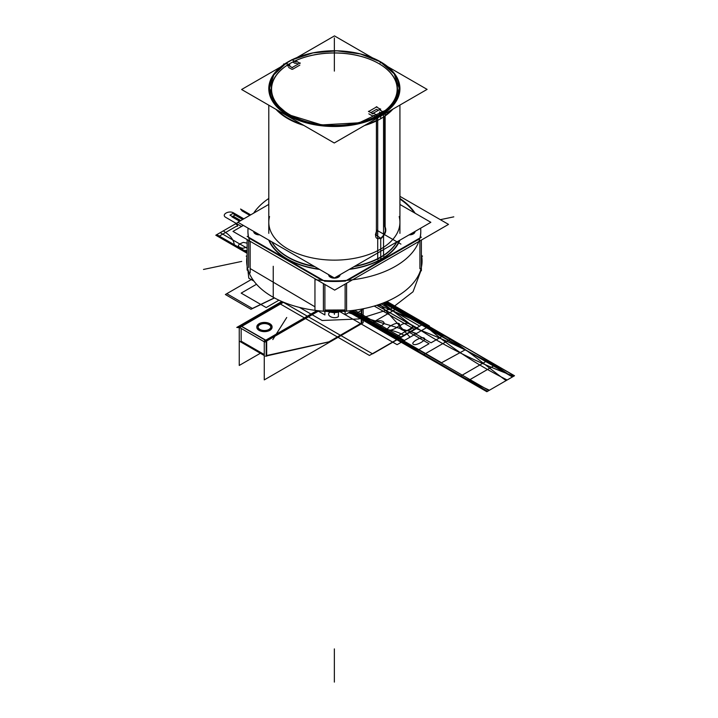<?xml version="1.0" encoding="UTF-8"?>
<svg xmlns="http://www.w3.org/2000/svg" width="718" height="718" viewBox="0 0 718 718"><rect width="100%" height="100%" fill="white"/><g stroke="black" fill="none" stroke-linecap="round" stroke-linejoin="round"><path stroke-width="1.08" d="M361.755 309.054L361.755 324.195L361.253 323.908L330.406 341.714M266.674 355.527L328.898 341.84L266.674 355.527L328.898 341.84L266.674 355.527L328.898 341.84L361.253 323.154L361.253 309.153L361.253 323.154L328.898 341.84L361.253 323.154L361.253 309.153L361.253 323.154L328.898 341.84L361.253 323.154L361.253 309.153M318.325 311.163L264.771 342.082L238.744 327.058L239.247 326.762M283.098 302.027L241.41 326.098M241.149 326.241L265.525 340.314M266.432 340.538L317.823 310.867M268.936 329.831A6.345 3.662 180 0 1 259.961 329.831A6.345 3.662 180 0 1 259.961 324.653A6.345 3.662 180 0 1 268.936 324.653A6.345 3.662 180 0 1 268.936 329.831A6.345 3.662 0 0 0 268.936 324.653A6.345 3.662 0 0 0 259.961 324.653A6.345 3.662 0 0 0 259.961 329.831A6.345 3.662 0 0 0 268.936 329.831A6.345 3.662 180 0 1 259.961 329.831A6.345 3.662 180 0 1 259.961 324.653A6.345 3.662 180 0 1 268.936 324.653A6.345 3.662 180 0 1 268.936 329.831A6.345 3.662 0 0 0 268.936 324.653A6.345 3.662 0 0 0 259.961 324.653A6.345 3.662 0 0 0 259.961 329.831A6.345 3.662 0 0 0 268.936 329.831M363.155 308.776L363.155 322.804L361.755 323.612M329.867 342.019L264.269 379.894L264.269 341.041L316.979 310.607M266.172 341.265L266.172 355.634M264.269 355.536L239.39 341.176M265.418 356.2L330.262 341.624M241.149 328.44L241.149 341.194L264.269 354.539L241.149 341.194L241.149 328.44L241.149 341.194L264.269 354.539L241.149 341.194L241.149 328.44L241.149 341.194L264.269 354.539M362.402 323.073L328.754 342.504M282.345 301.713L239.247 326.6L239.247 365.453L260.347 353.274M240.647 325.784L266.674 340.682L266.674 356.227M269.205 329.293A6.345 3.662 180 0 1 262.205 330.289A6.345 3.662 180 0 1 258.103 326.869A6.345 3.662 180 0 1 260.248 324.114M259.683 324.41A6.345 3.662 180 0 1 266.692 323.405A6.345 3.662 180 0 1 270.794 326.834A6.345 3.662 180 0 1 268.64 329.58M259.404 323.567A7.629 4.407 0 0 0 256.82 326.869A7.629 4.407 0 0 0 261.747 330.989A7.629 4.407 0 0 0 270.165 329.777M272.059 327.031A7.629 4.407 0 0 0 267.195 323.136A7.629 4.407 0 0 0 259.054 324.132A7.629 4.407 0 0 0 256.82 327.237A7.629 4.407 0 0 0 261.523 331.312A7.629 4.407 0 0 0 269.833 330.352A7.629 4.407 0 0 0 272.068 327.237M269.492 330.127A7.629 4.407 0 0 0 272.068 326.825A7.629 4.407 0 0 0 267.141 322.705A7.629 4.407 0 0 0 258.722 323.917M296.884 57.593L334.462 35.9L372.516 57.871M387.684 66.63L427.102 89.382L334.256 142.99L241.616 89.499L280.567 67.016M288.295 66.218L286.922 65.428M286.904 65.419A63.121 36.447 0 0 0 294.254 117.59A63.121 36.447 0 0 1 286.904 65.419A63.121 36.447 0 0 0 294.254 117.59A63.121 36.447 0 0 1 286.904 65.419A63.121 36.447 0 0 0 294.254 117.59M374.464 117.59A63.121 36.447 0 0 0 375.909 116.881A63.121 36.447 0 0 1 374.464 117.59A63.121 36.447 0 0 0 375.909 116.881A63.121 36.447 0 0 1 374.464 117.59M375.433 116.612L373.45 115.463L375.433 116.612L373.45 115.463L375.433 116.612L373.45 115.463L372.875 115.795M372.238 115.795L368.819 113.821M370.829 112.654L376.582 109.333L370.829 112.654L376.582 109.333L370.829 112.654L376.582 109.333L378.305 110.33M379.427 112.008L381.446 113.175M383.708 112.17A63.121 36.447 0 0 0 378.763 63.543A63.121 36.447 0 0 0 294.479 61.192A63.121 36.447 0 0 1 378.763 63.543A63.121 36.447 0 0 1 383.708 112.17A63.121 36.447 0 0 0 378.763 63.543A63.121 36.447 0 0 0 294.479 61.192A63.121 36.447 0 0 1 378.763 63.543A63.121 36.447 0 0 1 383.708 112.17A63.121 36.447 0 0 0 378.996 63.678M292.738 62.044L295.026 63.363M295.672 63.363L296.238 63.031L295.672 63.363L296.238 63.031L295.672 63.363L296.238 63.031L298.105 64.108M299.837 65.114L292.531 69.323M291.894 69.323L288.618 67.438M250.142 272.939L250.142 242.199A86.429 49.901 180 0 1 247.934 230.99A86.429 49.901 180 0 1 248.069 228.136A86.429 49.901 180 0 0 247.934 230.99A86.429 49.901 180 0 1 248.069 228.136M365.04 308.381A86.429 49.901 180 0 1 314.951 310.356A86.429 49.901 180 0 0 365.04 308.381A86.429 49.901 180 0 1 314.951 310.356L314.951 279.616A86.429 49.901 180 0 0 420.793 230.99A86.429 49.901 180 0 1 314.951 279.616L314.951 310.356L314.951 279.616A86.429 49.901 180 0 0 420.793 230.99A86.429 49.901 180 0 0 420.658 228.189A86.429 49.901 180 0 1 420.793 230.99A86.429 49.901 180 0 0 420.658 228.189M253.642 213.156A86.429 49.901 180 0 1 268.792 198.473A86.429 49.901 180 0 0 253.642 213.156A86.429 49.901 180 0 1 268.792 198.473M399.926 198.473A86.429 49.901 180 0 1 415.148 213.246A86.429 49.901 180 0 0 399.926 198.473A86.429 49.901 180 0 1 415.148 213.246M323.405 311.199L323.405 309.943M324.895 310.05L345.116 309.961M346.588 309.844L346.588 311.1M250.142 242.199A86.429 49.901 180 0 1 247.934 230.99A86.429 49.901 180 0 0 250.142 242.199M419.922 268.765L419.922 267.509M377.722 258.651L377.722 117.052A65.562 37.857 180 0 0 399.926 88.655A65.562 37.857 180 0 0 356.281 52.979M285.181 63.624A65.562 37.857 180 0 1 285.988 63.103A65.562 37.857 180 0 0 268.792 88.655A65.562 37.857 180 0 0 311.181 124.061A65.562 37.857 180 0 0 383.547 113.686L383.547 255.294M291.005 60.258A65.562 37.857 180 0 0 286.051 63.067A65.562 37.857 180 0 1 291.831 59.845M292.002 59.765A65.562 37.857 180 0 1 312.447 52.979M399.926 196.337L448.517 224.393L334.678 290.117L232.982 231.402L243.348 225.416M248.132 228.171A86.429 49.901 0 0 0 248.473 237.173A86.429 49.901 0 0 1 248.132 228.171A86.429 49.901 0 0 0 248.473 237.173A86.429 49.901 0 0 1 248.132 228.171M248.787 237.999L322.22 280.397M324.68 281.169A86.429 49.901 0 0 0 345.295 281.079A86.429 49.901 0 0 1 324.68 281.169A86.429 49.901 0 0 0 345.295 281.079A86.429 49.901 0 0 1 324.68 281.169M347.79 280.289L419.743 238.744M420.102 237.891A86.429 49.901 0 0 0 420.595 228.225A86.429 49.901 0 0 1 420.102 237.891A86.429 49.901 0 0 0 420.595 228.225A86.429 49.901 0 0 1 420.102 237.891M414.483 212.869A86.429 49.901 0 0 0 399.926 199.066A86.429 49.901 0 0 1 414.483 212.869A86.429 49.901 0 0 0 399.926 199.066A86.429 49.901 0 0 1 414.483 212.869M414.995 231.465A5.69 3.285 180 0 1 409.089 234.867A5.69 3.285 0 0 0 414.995 231.465A5.69 3.285 180 0 1 409.089 234.867A5.69 3.285 0 0 0 414.995 231.465M340.054 274.725A5.69 3.285 180 0 1 336.634 277.866A5.69 3.285 180 0 1 330.334 277.175A5.69 3.285 180 0 1 328.673 274.671A5.69 3.285 0 0 0 330.334 277.175A5.69 3.285 0 0 0 336.634 277.866A5.69 3.285 0 0 0 340.054 274.725A5.69 3.285 180 0 1 336.634 277.866A5.69 3.285 180 0 1 330.334 277.175A5.69 3.285 180 0 1 328.673 274.671A5.69 3.285 0 0 0 330.334 277.175A5.69 3.285 0 0 0 336.634 277.866A5.69 3.285 0 0 0 340.054 274.725M259.719 234.867A5.69 3.285 180 0 1 255.393 233.906A5.69 3.285 180 0 1 253.732 231.411A5.69 3.285 0 0 0 255.393 233.906A5.69 3.285 0 0 0 259.719 234.867A5.69 3.285 180 0 1 255.393 233.906A5.69 3.285 180 0 1 253.732 231.411A5.69 3.285 0 0 0 255.393 233.906A5.69 3.285 0 0 0 259.719 234.867M399.387 240.467A66.828 38.584 180 0 1 381.617 258.866A66.828 38.584 180 0 1 349.756 269.124A66.828 38.584 0 0 0 381.617 258.866A66.828 38.584 0 0 0 399.387 240.467A66.828 38.584 180 0 1 381.617 258.866A1.256 0.727 60 0 1 380.719 257.322A1.256 0.727 -120 0 0 381.617 258.866A66.828 38.584 0 0 0 399.387 240.467A66.828 38.584 0 0 1 381.617 258.866A1.256 0.727 60 0 1 380.719 257.322A65.562 37.857 180 0 1 354.019 266.665A65.562 37.857 180 0 0 380.719 257.322A65.562 37.857 180 0 1 354.019 266.665A65.562 37.857 180 0 0 380.719 257.322A1.256 0.727 -120 0 0 381.617 258.866A66.828 38.584 180 0 1 349.756 269.124A66.828 38.584 0 0 0 381.617 258.866A1.256 0.727 60 0 1 380.719 257.322A65.562 37.857 180 0 0 396.91 241.903A65.562 37.857 180 0 1 380.719 257.322A65.562 37.857 180 0 0 396.91 241.903A65.562 37.857 180 0 1 380.719 257.322M319.097 269.142A66.828 38.584 180 0 1 269.304 240.395A66.828 38.584 0 0 0 319.097 269.142A66.828 38.584 180 0 1 269.304 240.395A66.828 38.584 0 0 0 319.097 269.142A66.828 38.584 0 0 1 269.304 240.395M421.385 254.63A87.713 50.637 180 0 1 421.592 255.626M421.753 256.613A87.713 50.637 180 0 1 392.369 298.921M400.15 294.425A87.713 50.637 180 0 1 299.864 307.501A87.713 50.637 180 0 1 246.974 256.595M250.142 268.541L314.951 306.81L250.142 268.541M324.895 310.741A86.429 49.901 0 0 0 345.116 310.652A86.429 49.901 180 0 1 324.895 310.741A86.429 49.901 0 0 0 345.116 310.652A86.429 49.901 0 0 1 324.895 310.741M247.136 239.57L247.136 270.058L248.302 270.74M247.136 236.401L324.895 281.294M324.895 284.472L324.895 314.96L317.473 310.67M248.625 267.464L248.625 240.44L248.625 267.464M323.405 283.61L323.405 310.634L323.405 283.61M345.116 284.086L345.116 314.717L352.358 310.535M345.116 281.187L421.385 237.146M421.385 240.054L421.385 270.686L420.192 271.377M419.922 240.898L419.922 268.2L419.922 240.898M346.588 310.535L346.588 283.242L346.588 310.535M414.959 231.483A5.69 3.285 180 0 1 409.978 234.355M340.018 274.752A5.69 3.285 180 0 1 335.046 277.624M333.789 277.624A5.69 3.285 180 0 1 330.029 276.493M330.666 276.861A5.69 3.285 180 0 1 328.691 274.689M258.848 234.364A5.69 3.285 180 0 1 255.087 233.224M255.725 233.592A5.69 3.285 180 0 1 253.759 231.42M421.385 255.509L422.525 256.164M339.847 311.531A8.885 5.134 180 0 1 328.871 311.531M338.752 311.567L329.975 311.567M327.938 311.495A8.885 5.134 180 0 0 328.485 311.791L328.485 311.513M247.136 255.608L246.193 256.146M382.802 113.058L382.802 111.694L379.104 109.558M372.238 113.839L380.639 108.983L372.238 113.839M380.639 109.36L376.259 106.829M376.905 106.74L368.496 111.595M368.496 111.308L372.875 113.839M376.815 116.469L376.815 115.14L373.127 113.013M378.898 114.754A62.807 36.259 0 0 0 382.03 112.789A62.807 36.259 0 0 1 378.898 114.754M382.9 112.188A62.807 36.259 0 0 0 378.772 63.543A62.807 36.259 0 0 0 289.955 63.543A62.807 36.259 0 0 0 288.842 114.162A62.807 36.259 0 0 0 376.465 116.092A62.807 36.259 0 0 1 288.842 114.162A62.807 36.259 0 0 1 289.955 63.543A62.807 36.259 0 0 1 378.772 63.543A62.807 36.259 0 0 1 382.9 112.188M376.519 116.056A62.807 36.259 0 0 0 378.646 114.898A62.807 36.259 0 0 1 376.519 116.056M381.079 118.524A65.885 38.036 0 0 0 392.943 109.1A65.885 38.036 0 0 1 381.079 118.524M275.999 109.351A65.885 38.036 0 0 0 303.786 125.39A65.885 38.036 0 0 1 275.999 109.351M364.511 125.524A65.885 38.036 0 0 0 380.818 118.667A65.885 38.036 0 0 1 364.511 125.524M378.889 63.606A63.121 36.447 0 0 0 297.647 59.8M396.74 242.002A65.643 37.901 180 0 1 377.776 258.624A1.256 0.682 -117 0 0 377.964 259.835A1.256 0.682 -117 0 0 378.844 260.652A67.268 38.835 180 0 0 399.944 240.144M354.818 266.207A65.643 37.901 180 0 0 383.6 255.258A1.256 0.772 -123.2 0 0 383.816 256.452A1.256 0.772 -123.2 0 0 384.821 257.197A67.268 38.835 180 0 1 349.307 269.385M314.053 266.234A65.643 37.901 180 0 1 271.934 241.921M319.537 269.403A67.268 38.835 180 0 1 268.747 240.072M314.843 266.692A65.562 37.857 180 0 1 271.772 241.822A65.562 37.857 180 0 0 314.843 266.692A65.562 37.857 180 0 1 271.772 241.822A65.562 37.857 180 0 0 314.843 266.692M380.755 238.771C385.647 234.4 386.975 230.2 384.74 226.188M376.403 231.42C374.581 237.344 376.017 239.615 380.719 238.259C376.017 239.615 374.581 237.344 376.403 231.42L376.403 120.992L376.403 231.42C374.581 237.344 376.017 239.615 380.719 238.259C385.001 234.427 386.32 230.559 384.677 226.646C386.32 230.559 385.001 234.427 380.719 238.259C385.001 234.427 386.32 230.559 384.677 226.646C386.32 230.559 385.001 234.427 380.719 238.259L375.442 234.66M376.824 230.765L375.433 234.777L381.168 238.538M376.385 231.465L375.451 234.562M382.03 112.214L385.126 112.134L385.126 229.32M384.677 116.262L384.677 226.215L384.677 116.262M376.519 115.392L376.385 234.373M285.988 63.031L289.83 65.248M289.83 64.826L288.295 65.706M288.295 65.338L292.531 67.779M291.894 67.698L300.151 62.924M300.151 63.381L295.915 60.94M296.561 60.94L295.026 61.82M295.672 61.883L291.831 59.657M286.76 63.902L283.664 63.983L283.664 64.656M382.981 63.444A64.808 37.417 0 0 0 292.1 59.818M291.831 59.962A64.808 37.417 0 0 0 286.204 63.157M285.988 63.292A64.808 37.417 0 0 0 269.546 88.197A64.808 37.417 0 0 0 291.499 116.262L291.499 117.303M285.988 63.319L273.8 74.887L269.546 88.206L274.482 102.539L288.528 114.683L321.718 124.923L359.162 122.787L388.25 109.01L396.381 99.084L399.172 88.215L394.236 73.891L380.19 61.757L380.19 63.013L380.19 61.757L360.292 53.922L336.814 50.825L312.994 52.89L292.127 59.836M291.831 59.989L286.222 63.166M288.528 114.683L288.528 115.939L288.528 114.683M377.219 60.124A64.808 37.417 0 0 1 399.172 88.197A64.808 37.417 0 0 1 357.268 123.2A64.808 37.417 0 0 1 285.746 112.941L285.746 114.054M399.926 204.459L430.845 222.311L334.409 277.983L237.882 222.257L268.792 204.406M269.546 216.567A65.562 37.857 0 0 0 287.999 249.047A65.562 37.857 0 0 1 269.546 216.567A65.562 37.857 0 0 0 287.999 249.047A65.562 37.857 0 0 0 363.972 256.057A65.562 37.857 0 0 0 399.172 216.567A65.562 37.857 0 0 1 363.972 256.057A65.562 37.857 0 0 1 287.999 249.047A65.562 37.857 0 0 0 363.972 256.057A65.562 37.857 0 0 0 399.172 216.567M352.574 310.508L404.422 340.44L429.445 325.999L386.957 301.47L429.445 325.999L386.957 301.47L429.445 325.999L404.422 340.44L352.574 310.508M410.633 324.401C416.7 327.587 407.169 333.089 401.658 329.58C395.591 326.403 405.123 320.901 410.633 324.401C416.7 327.587 407.169 333.089 401.658 329.58C395.591 326.403 405.123 320.901 410.633 324.401M410.032 337.209L379.903 304.217L410.032 337.209L397.09 344.676L410.032 337.209M339.749 311.576L345.116 314.672L339.749 311.576M345.161 314.69L397.09 344.676L345.161 314.69M256.514 284.265L241.176 293.124L266.199 307.564L278.961 300.196L266.199 307.564L241.176 293.124L256.514 284.265M349.307 312.303L396.507 339.551L349.307 312.303L396.507 339.551L349.307 312.303L396.507 339.551L349.307 312.303L396.507 339.551L349.307 312.303L396.507 339.551L349.307 312.303L396.507 339.551L349.307 312.303L396.507 339.551L352.134 310.67L396.507 339.551L424.159 323.585L403.965 335.243C396.148 330.998 387.487 328.871 378 328.871L349.307 312.303L378 328.871C387.487 328.871 396.148 330.998 403.965 335.243L416.26 328.144C413.272 326.681 411.827 326.537 411.944 327.722L393.985 338.097L349.307 312.303L396.507 339.551L349.307 312.303L396.507 339.551L349.307 312.303L396.507 339.551L349.307 312.303L396.507 339.551L349.307 312.303L393.985 338.097L411.944 327.722C411.827 326.537 413.272 326.681 416.26 328.144L424.159 323.585L386.32 301.739L424.159 323.585L396.507 339.551L424.159 323.585L396.507 339.551L424.159 323.585L386.32 301.739L424.159 323.585L396.507 339.551L486.858 391.714L514.51 375.747L424.159 323.585L396.507 339.551L486.858 391.714L514.51 375.747L386.32 301.739L424.159 323.585L383.636 302.834L424.159 323.585L386.32 301.739L424.159 323.585L399.082 338.061C425.9 357.358 456.02 374.742 489.434 390.233L514.51 375.747L424.159 323.585L399.082 338.061C425.9 357.358 456.02 374.742 489.434 390.233L514.51 375.747L386.32 301.739L424.159 323.585L386.32 301.739L424.159 323.585L386.32 301.739L424.159 323.585L396.507 339.551L424.159 323.585L396.507 339.551L424.159 323.585L386.32 301.739L424.159 323.585L396.507 339.551L486.858 391.714L514.51 375.747L424.159 323.585L396.507 339.551L486.858 391.714L514.51 375.747L386.32 301.739L424.159 323.585L396.507 339.551L424.159 323.585L396.507 339.551L424.159 323.585L386.32 301.739L424.159 323.585L396.507 339.551L424.159 323.585L396.507 339.551L424.159 323.585L386.32 301.739L424.159 323.585L396.507 339.551L486.858 391.714L512.338 377.004C485.009 358.004 454.889 340.619 421.987 324.841L396.507 339.551L486.858 391.714L512.338 377.004C485.009 358.004 454.889 340.619 421.987 324.841L396.507 339.551L424.159 323.585L396.507 339.551L424.159 323.585L386.32 301.739L424.159 323.585L396.507 339.551L424.159 323.585L386.32 301.739M282.264 301.704L372.615 353.875L416.889 328.314L376.905 305.222L416.889 328.314L376.905 305.222L416.889 328.314L372.615 353.875L416.889 328.314L372.615 353.875L282.264 301.704M334.364 682.1L334.364 648.892L334.364 682.1M238.071 222.365L215.804 235.226L247.136 253.31L215.804 235.226L247.136 253.31L215.804 235.226L235.558 223.819C238.098 225.542 238.349 226.376 236.294 226.305L218.326 236.68L236.294 226.305C238.349 226.376 238.098 225.542 235.558 223.819L223.262 230.918C230.622 235.432 234.301 240.431 234.31 245.906L242.047 250.376L247.136 250.564L242.047 250.376L234.31 245.906C234.301 240.431 230.622 235.432 223.262 230.918L238.071 222.365L216.333 234.912L247.136 252.691L216.333 234.912L247.136 252.099L216.333 234.912L238.071 222.365L215.849 235.19L247.136 253.257L215.849 235.19L238.071 222.365L215.921 235.154L247.136 253.167L215.921 235.154L238.071 222.365L220.202 232.686L247.136 248.231L220.202 232.686L238.071 222.365L216.118 235.037L247.136 252.942L216.118 235.037L238.071 222.365L216.36 234.894L247.136 252.664L216.36 234.894L238.071 222.365L216.809 234.642L247.136 252.144L216.809 234.642L238.071 222.365L215.804 235.226L238.071 222.365M343.787 311.334L345.116 311.738L343.787 311.334M348.499 312.77L416.503 333.466L429.445 325.999L416.503 333.466L348.499 312.77M259.054 324.132A7.629 4.407 0 0 0 259.054 330.352A7.629 4.407 0 0 0 269.833 330.352A7.629 4.407 0 0 0 269.833 324.132A7.629 4.407 0 0 0 259.054 324.132A7.629 4.407 0 0 0 259.054 330.352A7.629 4.407 0 0 0 269.833 330.352A7.629 4.407 0 0 0 269.833 324.132A7.629 4.407 0 0 0 259.054 324.132M380.719 238.789L380.719 257.026M376.385 120.498A65.562 37.857 180 0 1 366.261 124.51A65.562 37.857 0 0 0 376.385 120.498A65.562 37.857 180 0 1 366.261 124.51M301.982 124.349A65.562 37.857 180 0 1 277.345 110.132A65.562 37.857 0 0 0 301.982 124.349A65.562 37.857 180 0 1 277.345 110.132M391.642 109.854A65.562 37.857 180 0 1 385.126 115.392A65.562 37.857 0 0 0 391.642 109.854A65.562 37.857 180 0 1 385.126 115.392M273.244 297.019L273.244 266.279M423.18 354.952L450.832 338.986L397.494 308.193L369.842 324.15L423.18 354.952L450.832 338.986L397.494 308.193L369.842 324.15L423.18 354.952M413.389 344.29C410.05 342.746 421.43 336.177 424.105 338.106C427.443 339.659 416.072 346.22 413.389 344.29C410.05 342.746 421.43 336.177 424.105 338.106C427.443 339.659 416.072 346.22 413.389 344.29M399.011 323.612C402.349 325.164 390.978 331.734 388.294 329.804C384.956 328.252 396.327 321.691 399.011 323.612C402.349 325.164 390.978 331.734 388.294 329.804C384.956 328.252 396.327 321.691 399.011 323.612M487.845 360.355L460.193 376.322L467.93 380.782L495.582 364.825L487.845 360.355L460.193 376.322L467.93 380.782L495.582 364.825L487.845 360.355M380.719 118.506L380.719 115.418L380.719 118.506M247.934 270.524L248.796 278.162L253.903 281.106L248.796 278.162L247.934 270.524M299.433 307.394L322.14 320.497L358.803 318.963L391.041 308.776L413.029 291.768L420.793 271.027L413.029 291.768L391.041 308.776L358.803 318.963L322.14 320.497L299.433 307.394M338.384 316.692C333.439 319.833 324.895 314.897 330.334 312.043C324.895 314.897 333.439 319.833 338.384 316.692L338.42 312.061L338.384 316.692M373.845 323.989C373.082 320.228 384.66 319.304 384.094 323.665C379.903 327.336 376.483 327.444 373.845 323.989C373.082 320.228 384.66 319.304 384.094 323.665C379.903 327.336 376.483 327.444 373.845 323.989M243.312 242.388L247.136 243.151L243.312 242.388C236.967 244.811 236.778 246.786 242.756 248.311C236.778 246.786 236.967 244.811 243.312 242.388M247.136 247.163L242.756 248.311L247.136 247.163M250.959 309.287L274.5 297.952L250.959 309.287L225.362 294.515L250.959 309.287M252.368 278.925L225.362 294.515L252.368 278.925L226.798 293.68L252.395 308.462L274.357 297.871L252.395 308.462L274.357 297.871L252.395 308.462L226.798 293.68L252.395 308.462L226.798 293.68L252.368 278.925M514.51 375.747L424.159 323.585L514.51 375.747L424.159 323.585L396.507 339.551L486.858 391.714L514.51 375.747L424.159 323.585L396.507 339.551L486.858 391.714L514.51 375.747L424.159 323.585L396.507 339.551L486.858 391.714L514.51 375.747L424.159 323.585L396.507 339.551L486.858 391.714L514.51 375.747L424.159 323.585L396.507 339.551L486.858 391.714L514.51 375.747L424.159 323.585L396.507 339.551L486.858 391.714L514.51 375.747L424.159 323.585L396.507 339.551L486.858 391.714L514.51 375.747L424.159 323.585L396.507 339.551L486.858 391.714L514.51 375.747L424.159 323.585L396.507 339.551L486.858 391.714L514.51 375.747M334.364 314.367L334.364 312.626L334.364 314.367M416.817 327.83L376.717 305.285L416.817 327.83L397.216 339.147L416.817 327.83C445.196 346.57 477.524 362.68 513.81 376.16C477.524 362.68 445.196 346.57 416.817 327.83M350.016 311.89L397.216 339.147L423.458 323.998L378.287 304.773L423.458 323.998L397.216 339.147L423.458 323.998L397.216 339.147L487.567 391.31L507.168 379.993C474.706 363.604 446.802 344.945 423.458 323.998C446.802 344.945 474.706 363.604 507.168 379.993L487.567 391.31L513.81 376.16L487.567 391.31L350.016 311.89M512.419 376.959C483.995 358.309 451.784 342.127 415.767 328.431L397.153 339.183L487.504 391.346L512.419 376.959C483.995 358.309 451.784 342.127 415.767 328.431L397.153 339.183L487.504 391.346L512.419 376.959L383.906 302.727L422.094 324.778L398.571 338.357L422.094 324.778L398.571 338.357L422.094 324.778L383.906 302.727L422.094 324.778L398.571 338.357L488.922 390.52L512.446 376.941L422.094 324.778L398.571 338.357L488.922 390.52L512.446 376.941L422.094 324.778L398.571 338.357L422.094 324.778L512.446 376.941L488.922 390.52L512.446 376.941M506.118 380.603C479.561 361.387 457.213 339.623 422.067 324.796L397.153 339.183L487.504 391.346L506.118 380.603C479.561 361.387 457.213 339.623 422.067 324.796L397.153 339.183L487.504 391.346L506.118 380.603M422.067 324.796L384.749 302.395L422.067 324.796L397.153 339.183L422.067 324.796M349.944 311.926L397.153 339.183L415.767 328.431L382.802 303.158L415.767 328.431L397.153 339.183L349.944 311.926M235.037 215.068L231.986 216.836L239.632 221.243L231.986 216.836L235.037 215.068L242.684 219.484L235.037 215.068M236.177 214.413L232.811 213.497L242.926 219.34L232.811 213.497L236.177 214.413L233.126 216.181L240.763 220.588L233.126 216.181L236.177 214.413L243.815 218.828L233.7 212.986L229.957 215.14L240.081 220.982L229.957 215.14L240.081 220.982L229.957 215.14L233.7 212.986C228.934 209.952 220.686 214.718 225.937 217.473L241.526 226.466L225.937 217.473C220.686 214.718 228.934 209.952 233.7 212.986L229.957 215.14L233.7 212.986L243.815 218.828L236.177 214.413M240.575 209.019L242.154 210.957L249.801 215.373L242.154 210.957L240.575 209.019L250.69 214.862L240.575 209.019M351.371 311.109L488.922 390.52L351.371 311.109M440.34 219.672L453.803 216.845L440.34 219.672M286.724 317.5L272.813 339.569L286.724 317.5M423.629 323.899L384.956 302.305L423.629 323.899L385.665 302.009L423.602 323.908L397.045 339.246L423.602 323.908M349.837 311.989L397.072 339.228L349.863 311.971M203.49 269.447L241.706 261.415L203.49 269.447M350.519 311.603L397.045 339.246L350.519 311.603M334.364 37.901L334.364 71.109L334.364 37.901M364.134 308.578L356.29 313.524L441.552 362.743L464.977 349.962L383.457 302.897L464.977 349.962L441.552 362.743L356.29 313.524L364.134 308.578M376.815 230.191L400.931 244.111M351.999 313.084L417.4 350.447L429.059 343.716L409.179 332.237L423.485 323.971L385.539 302.063L423.485 323.971L409.179 332.237L429.059 343.716L417.4 350.447L351.999 313.084M380.414 257.197A1.256 0.718 -119.6 0 0 380.621 258.408A1.256 0.718 -119.6 0 0 381.554 259.189M279.078 303.274L369.429 355.446L414.609 329.356L374.231 306.048L414.609 329.356L374.231 306.048L414.609 329.356L369.429 355.446L414.609 329.356L369.429 355.446L279.078 303.274L369.429 355.446L279.078 303.274L282.021 301.578L279.078 303.274M349.756 269.124A66.828 38.584 0 0 0 381.617 258.866M281.77 301.47L236.778 327.444L239.462 327.686L283.565 302.224L239.462 327.686L283.565 302.224L239.462 327.686L236.778 327.444L239.462 327.686L236.778 327.444L281.77 301.47L236.778 327.444L281.77 301.47L254.585 317.159L257.268 317.401L283.565 302.224L257.268 317.401L283.565 302.224L257.268 317.401L254.585 317.159L257.268 317.401L254.585 317.159L281.77 301.47M242.433 224.887L242.397 225.964L242.433 224.887M349.98 311.908L397.18 339.165L410.938 331.222L431.015 342.809L443.239 335.755L385.503 302.081L443.239 335.755L431.015 342.809L410.938 331.222L397.18 339.165L349.98 311.908M349.352 312.267L396.56 339.524L424.114 323.612L386.266 301.766L424.114 323.612L396.56 339.524L349.352 312.267M349.433 312.231L396.632 339.479L424.042 323.656L386.176 301.802L424.042 323.656L396.632 339.479L349.433 312.231M354.548 310.248L400.904 337.011L419.761 326.125L381.087 303.795L419.761 326.125L400.904 337.011L354.548 310.248M349.621 312.115L396.83 339.372L423.844 323.773L385.952 301.892L423.844 323.773L396.83 339.372L349.621 312.115M424.715 323.271L397.521 338.968L350.312 311.72L397.521 338.968L424.715 323.271L386.957 301.47M396.605 339.497L486.957 391.66L514.411 375.81L424.06 323.647L396.605 339.497L486.957 391.66L514.411 375.81L424.06 323.647L396.605 339.497L424.06 323.647L386.203 301.784L424.06 323.647L396.605 339.497L349.406 312.24L396.605 339.497M396.507 339.551L486.858 391.714L396.507 339.551L424.159 323.585L396.507 339.551M399.926 233.332L399.926 105.07M268.792 233.332L268.792 105.196M269.546 88.215L269.546 89.472M399.172 88.215L399.172 89.472"/></g></svg>
